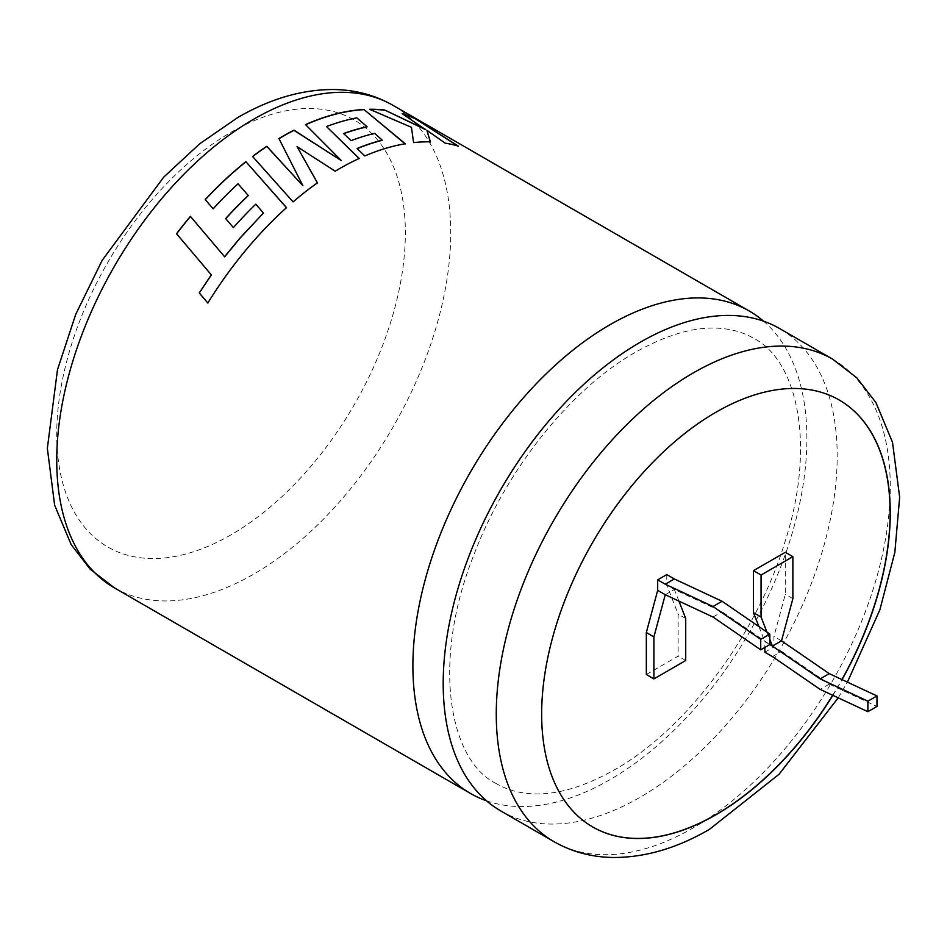 <?xml version="1.0" encoding="UTF-8"?>
<svg xmlns="http://www.w3.org/2000/svg" width="947" height="947" viewBox="0 0 947 947"><rect width="100%" height="100%" fill="white"/><g stroke="black" fill="none" stroke-linecap="round" stroke-linejoin="round"><path stroke-width="0.71" stroke-dasharray="4.74 3.55" d="M500.892 811.011A278.596 160.848 120 0 0 640.196 797.22A278.596 160.848 120 0 0 822.197 551.71A278.596 160.848 120 0 0 779.488 328.479M832.839 695.323A246.504 142.322 120 0 0 842.061 679.626M832.685 695.24A246.504 142.322 120 0 0 841.907 679.555M839.137 399.965A246.504 142.322 120 0 0 839.054 399.93A246.504 142.322 120 0 0 715.814 412.134A246.504 142.322 120 0 0 554.776 629.353A246.504 142.322 120 0 0 592.562 826.873A246.504 142.322 120 0 0 592.633 826.92M486.569 800.831A278.596 160.848 120 0 0 609.892 779.712A278.596 160.848 120 0 0 787.513 548.064A278.596 160.848 120 0 0 763.507 321.151M665.268 594.716L674.359 589.472L666.783 585.092L666.783 574.592M678.904 601.085L674.359 589.472L722.088 611.774L769.828 644.587L764.845 641.711L764.845 647.464M766.952 632.111L769.828 639.45M764.845 652.211L773.936 646.955L773.936 636.455L785.3 594.278L785.3 552.29M758.926 626.594L764.845 641.711M646.328 674.513L678.147 656.141L678.147 614.153L666.783 585.092M792.876 598.658L785.3 594.278M781.512 640.835L773.936 636.455M772.421 656.579L781.512 651.335L773.936 646.955M781.512 651.335L829.241 684.136L876.969 706.45M685.723 660.521L678.147 656.141M685.723 618.521L678.147 614.153M829.241 684.136L820.149 689.392M712.996 617.03L722.088 611.774M402.12 113.593L425.558 129.644M369.531 109.45L411.46 127.324M411.389 127.525L413.579 142.595M413.519 142.796A278.382 160.718 -60 0 1 430.352 142.05L430.423 141.861M426.825 130.532L445.22 143.163M445.137 143.364A278.382 160.718 -60 0 1 458.312 146.323L458.407 146.134M458.312 146.323L457.721 145.933M402.025 113.794A278.382 160.718 -60 0 1 402.735 114.007M297.074 146.809L335.214 171.206M335.214 171.371A278.382 160.718 -60 0 1 359.185 158.623L359.209 158.433M326.502 126.756A278.382 160.718 -60 0 1 356.782 118.055L356.83 117.866M356.782 118.055L367.01 126.91M343.548 133.716L351.077 140.653M351.053 140.831A278.382 160.718 -60 0 1 374.598 133.574L374.645 133.373M374.598 133.574L382.162 140.334M357.055 148.667L364.796 155.947M364.773 156.137A278.382 160.718 -60 0 1 405.209 143.944L405.269 143.755M305.514 124.803L341.382 160.801M278.939 138.712L302.91 185.872M252.589 156.622L293.085 201.877M293.12 202.031A278.382 160.718 -60 0 1 317.446 183.008L317.434 182.842M181.457 239.555L176.533 233.743M207.914 303.076A278.382 160.718 -60 0 1 247.735 248.043A278.382 160.718 -60 0 1 286.55 207.807L286.503 207.653M205.262 199.71L213.158 208.814M213.217 208.932A278.382 160.718 -60 0 1 238.088 183.943L238.04 183.801M238.088 183.943L248.28 195.603M225.729 218.686L233.4 227.6M233.471 227.718A278.382 160.718 -60 0 1 255.891 204.315L255.832 204.185M255.891 204.315L263.491 213.182M114.445 587.898A278.596 160.848 120 0 0 253.749 574.095A278.596 160.848 120 0 0 435.738 328.597A278.596 160.848 120 0 0 393.041 105.354M231.044 534.795A246.504 142.322 -60 0 1 56.749 434.164A246.504 142.322 -60 0 1 231.044 132.26A246.504 142.322 -60 0 1 405.352 232.891A246.504 142.322 -60 0 1 231.044 534.795M832.567 359.114A278.596 160.848 -60 0 1 875.265 582.358A278.596 160.848 -60 0 1 693.263 827.856A278.596 160.848 -60 0 1 553.971 841.658M496.465 783.702C448.547 760.488 431.607 661.337 473.559 555.735C505.485 470.209 571.124 388.507 635.757 352.083C668.854 333.533 698.057 325.721 723.366 328.645C734.671 329.911 744.756 333.131 753.623 338.28C797.244 360.12 816.361 444.617 785.075 541.542C756.961 635.212 685.403 730.113 614.331 769.911C581.221 788.46 552.018 796.273 526.721 793.337C515.417 792.071 505.331 788.863 496.465 783.702M838.225 697.832L847.411 682.136"/><path stroke-width="1.42" d="M640.196 342.269A278.596 160.848 120 0 0 458.194 587.767A278.596 160.848 120 0 0 500.892 811.011L553.971 841.658A278.596 160.848 -60 0 1 511.262 618.415A278.596 160.848 -60 0 1 693.263 372.917A278.596 160.848 -60 0 1 832.567 359.114L779.488 328.479A278.596 160.848 120 0 0 640.196 342.269M842.061 679.626A246.504 142.322 120 0 0 839.208 400.013A246.504 142.322 120 0 0 715.956 412.217A246.504 142.322 120 0 0 554.93 629.435A246.504 142.322 120 0 0 592.715 826.968A246.504 142.322 120 0 0 715.956 814.751A246.504 142.322 120 0 0 832.839 695.323M592.633 826.92A246.504 142.322 120 0 0 715.814 814.669A246.504 142.322 120 0 0 832.685 695.24M841.907 679.555A246.504 142.322 120 0 0 839.137 399.965M176.533 233.743A278.596 160.848 -60 0 1 190.394 216.354L224.593 256.744L239.615 238.443L263.444 213.051L255.832 204.185A278.596 160.848 -60 0 0 233.4 227.6L225.67 218.568A278.596 160.848 -60 0 1 248.244 195.461L238.04 183.801A278.596 160.848 -60 0 0 213.158 208.814L205.203 199.58A278.596 160.848 -60 0 1 245.877 161.665L286.503 207.653A278.596 160.848 -60 0 0 247.664 247.936A278.596 160.848 -60 0 0 207.819 303.004L199.261 292.954L211.299 274.843L176.533 233.743M763.507 321.151A278.596 160.848 120 0 0 749.184 310.971A278.596 160.848 120 0 0 609.892 324.774A278.596 160.848 120 0 0 427.89 570.272A278.596 160.848 120 0 0 470.588 793.515A278.596 160.848 120 0 0 486.569 800.831M335.214 171.206A278.596 160.848 -60 0 1 339.5 168.673A278.596 160.848 -60 0 1 359.209 158.433L326.526 126.567A278.596 160.848 -60 0 1 356.83 117.866L367.057 126.72A278.596 160.848 -60 0 0 343.572 133.527L351.077 140.653A278.596 160.848 -60 0 1 374.645 133.373L382.209 140.144A278.596 160.848 -60 0 0 357.078 148.49L364.796 155.947A278.596 160.848 -60 0 1 405.269 143.755L363.908 109.461A278.596 160.848 -60 0 0 315.469 120.494A278.596 160.848 -60 0 0 305.526 124.613L341.382 160.623L293.961 130.153A278.596 160.848 -60 0 0 283.082 136.096A278.596 160.848 -60 0 0 278.927 138.546L302.886 185.719L266.794 146.276A278.596 160.848 -60 0 0 252.565 156.456L293.085 201.877A278.596 160.848 -60 0 1 317.434 182.842L297.074 146.643L335.214 171.206M665.268 584.216L657.692 579.848L666.783 574.592L674.359 578.972L665.268 584.216L712.996 606.53L760.737 639.332L760.737 649.831L712.996 617.03L665.268 594.716L653.904 636.893L653.904 678.892L685.723 660.521L685.723 618.521L678.904 601.085M764.845 647.464L764.845 652.211L772.421 656.579L820.149 689.392L867.878 711.694L876.969 706.45L876.969 695.95L829.241 673.637L781.512 640.835L772.421 646.079L769.828 644.587L769.828 634.088L722.088 601.274L674.359 578.972M781.512 640.835L792.876 598.658L792.876 556.658L761.057 575.03L761.057 617.03L766.952 632.111M769.828 639.45L772.421 646.079L820.149 678.892L867.878 701.194L867.878 711.694M792.876 556.658L785.3 552.29L753.469 570.662L753.469 612.65L758.926 626.594M657.692 579.848L657.692 590.336L646.328 632.525L646.328 674.513L653.904 678.892M425.641 129.443L384.683 110.03A278.596 160.848 -60 0 0 369.602 109.26L411.46 127.324L413.579 142.595A278.596 160.848 -60 0 1 430.423 141.861L426.908 130.343L445.22 143.163A278.596 160.848 -60 0 1 458.407 146.134L414.502 118.233A278.596 160.848 -60 0 0 402.12 113.593L425.558 129.644L384.683 110.03M761.057 575.03L753.469 570.662M761.057 617.03L753.469 612.65M653.904 636.893L646.328 632.525M665.268 594.716L657.692 590.336M829.241 673.637L820.149 678.892M876.969 695.95L867.878 701.194M760.737 649.831L769.828 644.587M760.737 639.332L769.828 634.088M712.996 606.53L722.088 601.274M370.064 109.45A278.382 160.718 -60 0 1 384.6 110.219M430.352 142.05L426.908 130.343M458.312 146.323L414.502 118.233M402.735 114.007A278.382 160.718 -60 0 1 414.395 118.422M317.446 183.008L297.074 146.643M359.185 158.623L326.526 126.567M343.714 133.657A278.382 160.718 -60 0 1 367.01 126.91L367.057 126.72M357.208 148.608A278.382 160.718 -60 0 1 382.162 140.334L382.209 140.144M405.209 143.944L363.908 109.461M305.656 124.744A278.382 160.718 -60 0 1 315.446 120.671A278.382 160.718 -60 0 1 363.837 109.651M278.998 138.676A278.382 160.718 -60 0 1 293.961 130.343L341.382 160.623M252.66 156.563A278.382 160.718 -60 0 1 266.805 146.442L302.886 185.719M263.444 213.051L239.674 238.561L224.664 256.838L190.394 216.354M176.615 233.85A278.382 160.718 -60 0 1 190.465 216.472M181.457 239.555L211.299 274.843M211.394 274.926L199.261 292.954M199.367 293.037L207.914 303.076M286.55 207.807L245.877 161.665M205.298 199.687A278.382 160.718 -60 0 1 245.9 161.83M225.753 218.662A278.382 160.718 -60 0 1 248.28 195.603L248.244 195.461M253.749 119.156A278.596 160.848 120 0 0 71.747 364.654A278.596 160.848 120 0 0 114.445 587.898L90.237 569.242L71.179 544.62L54.642 505.189L47.35 448.322L57.471 369.768L75.736 314.333L102.181 260.318L163.701 177.16L199.687 143.802L237.697 117.57C269.623 98.997 301.335 89.645 332.823 89.515C354.663 89.669 374.74 94.949 393.041 105.354A278.596 160.848 120 0 0 253.749 119.156M470.588 793.515L114.445 587.898M553.971 841.658C571.952 851.886 591.662 857.165 613.088 857.485C644.919 857.591 676.998 848.24 709.315 829.442L779.026 774.303L838.225 697.832M847.411 682.136L879.87 609.809L894.856 552.35L899.65 497.187L892.5 442.285L875.88 402.475L856.81 377.806L832.567 359.114M749.184 310.971L393.041 105.354"/></g></svg>
